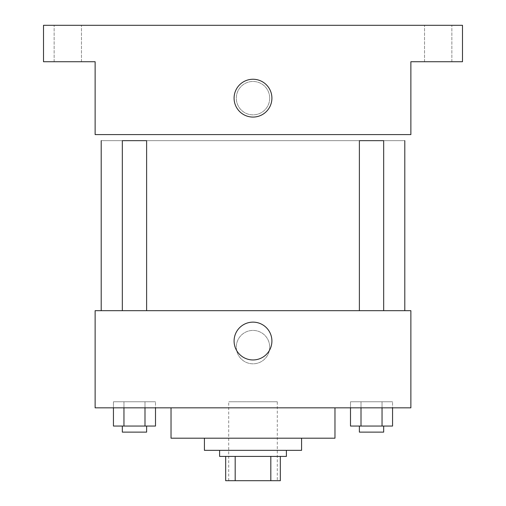 <?xml version="1.0" encoding="UTF-8"?>
<svg xmlns="http://www.w3.org/2000/svg" width="506" height="506" viewBox="0 0 506 506"><rect width="100%" height="100%" fill="white"/><g stroke="black" fill="none" stroke-linecap="round" stroke-linejoin="round"><path stroke-width="0.38" stroke-dasharray="2.53 1.9" d="M277.288 401.764L228.712 401.764L277.288 401.764L277.288 480.7L228.712 480.7L277.288 480.7M235.182 480.7L225.676 480.7L225.676 456.412L235.182 456.412L235.182 480.7L280.324 480.7M270.818 456.412L235.182 456.412L270.818 456.412L270.818 480.7M235.182 456.412L225.676 456.412M219.604 456.412L286.396 456.412M204.424 450.34L301.576 450.34M171.028 438.196L334.972 438.196M253 407.836L171.028 407.836L253 407.836M113.439 407.836L144.994 407.836L113.439 407.836L113.439 401.764L123.957 401.764L123.957 426.052L155.506 426.052L144.994 426.052L155.506 426.052L155.506 401.764L155.506 407.836L123.957 407.836L155.506 407.836M95.128 407.836L410.872 407.836L410.872 310.684L95.128 310.684L95.128 407.836M350.494 407.836L382.043 407.836L350.494 407.836L350.494 401.764L361.006 401.764L361.006 426.052L392.561 426.052L382.043 426.052L392.561 426.052L392.561 401.764L392.561 407.836L361.006 407.836L392.561 407.836M269.698 347.116A16.698 16.698 0 0 0 244.651 332.657A16.698 16.698 0 0 0 244.651 361.575A16.698 16.698 0 0 0 269.698 347.116A16.698 16.698 0 0 0 244.651 332.657A16.698 16.698 0 0 0 244.651 361.575A16.698 16.698 0 0 0 269.698 347.116M404.8 310.684L101.2 310.684L404.8 310.684M146.62 310.684L122.332 310.684L146.62 310.684L122.332 310.684L146.62 310.684L146.62 140.668L122.332 140.668L146.62 140.668L122.332 140.668L122.332 310.684M383.668 310.684L359.38 310.684L383.668 310.684L359.38 310.684L383.668 310.684L383.668 140.668L359.38 140.668L383.668 140.668L359.38 140.668L359.38 310.684M95.128 363.814L95.134 330.418L95.128 363.814M410.872 330.418L410.866 363.814L410.872 330.418M271.905 341.044A18.905 18.905 0 0 1 243.544 357.419A18.905 18.905 0 0 1 243.544 324.669A18.905 18.905 0 0 1 271.905 341.044M404.8 140.668L101.2 140.668L404.8 140.668M95.128 134.596L410.872 134.596L410.872 61.732L462.484 61.732L462.484 25.3L43.516 25.3L43.516 61.732L95.128 61.732L95.128 134.596M269.698 98.164A16.698 16.698 0 0 0 244.651 83.705A16.698 16.698 0 0 0 244.651 112.623A16.698 16.698 0 0 0 269.698 98.164A16.698 16.698 0 0 0 244.651 83.705A16.698 16.698 0 0 0 244.651 112.623A16.698 16.698 0 0 0 269.698 98.164M95.128 114.862L95.134 81.466L95.128 114.862M410.872 81.466L410.866 114.862L410.872 81.466M271.905 98.164A18.905 18.905 0 0 1 243.544 114.539A18.905 18.905 0 0 1 243.544 81.789A18.905 18.905 0 0 1 271.905 98.164M67.804 61.732L81.466 61.732L67.804 61.732M438.196 61.732L451.858 61.732L438.196 61.732M67.804 25.3L81.466 25.3L67.804 25.3M438.196 25.3L451.858 25.3L438.196 25.3M382.043 426.052L382.043 401.764L392.561 401.764L350.494 401.764L382.043 401.764L350.494 401.764L350.494 426.052L382.043 426.052L350.494 426.052L361.006 426.052L361.006 401.764L382.043 401.764L382.043 426.052L382.043 401.764L392.561 401.764L382.043 401.764L382.043 407.836M383.668 426.052L359.38 426.052L383.668 426.052L359.38 426.052L383.668 426.052L383.668 432.124L359.38 432.124L383.668 432.124L359.38 432.124L359.38 426.052M361.006 426.052L361.006 407.836M144.994 426.052L144.994 401.764L155.506 401.764L113.439 401.764L144.994 401.764L113.439 401.764L113.439 426.052L144.994 426.052L113.439 426.052L123.957 426.052L123.957 401.764L144.994 401.764L144.994 426.052L144.994 401.764L155.506 401.764L144.994 401.764L144.994 407.836M146.62 426.052L122.332 426.052L146.62 426.052L122.332 426.052L146.62 426.052L146.62 432.124L122.332 432.124L146.62 432.124L122.332 432.124L122.332 426.052M123.957 426.052L123.957 407.836M228.712 480.7L228.712 401.764M81.466 61.732L81.466 25.3L81.466 61.732M54.142 61.732L54.142 25.3L54.142 61.732M451.858 61.732L451.858 25.3L451.858 61.732M424.534 61.732L424.534 25.3L424.534 61.732"/><path stroke-width="0.76" d="M270.818 456.412L270.818 480.7L225.676 480.7L225.676 456.412M270.818 480.7L280.324 480.7L280.324 456.412L280.324 480.7M286.396 450.34L286.396 456.412L219.604 456.412L219.604 450.34M235.182 456.412L235.182 480.7M301.576 438.196L301.576 450.34L204.424 450.34L204.424 438.196M334.972 407.836L334.972 438.196L171.028 438.196L171.028 407.836M410.872 407.836L95.128 407.836L95.128 310.684L410.872 310.684L410.872 407.836M271.905 341.044A18.905 18.905 0 0 1 243.544 357.419A18.905 18.905 0 0 1 243.544 324.669A18.905 18.905 0 0 1 271.905 341.044M404.8 140.668L404.8 310.684M359.38 310.684L359.38 140.668L383.668 140.668L383.668 310.684M122.332 310.684L122.332 140.668L146.62 140.668L146.62 310.684M410.872 134.596L95.128 134.596L95.128 61.732L43.516 61.732L43.516 25.3L462.484 25.3L462.484 61.732L410.872 61.732L410.872 134.596M271.905 98.164A18.905 18.905 0 0 1 243.544 114.539A18.905 18.905 0 0 1 243.544 81.789A18.905 18.905 0 0 1 271.905 98.164M392.561 407.836L392.561 426.052L350.494 426.052L350.494 407.836M382.043 407.836L382.043 426.052M361.006 407.836L361.006 426.052M383.668 426.052L383.668 432.124L359.38 432.124L359.38 426.052M155.506 407.836L155.506 426.052L113.439 426.052L113.439 407.836M144.994 407.836L144.994 426.052M123.957 407.836L123.957 426.052M146.62 426.052L146.62 432.124L122.332 432.124L122.332 426.052M101.2 140.668L101.2 310.684"/></g></svg>
